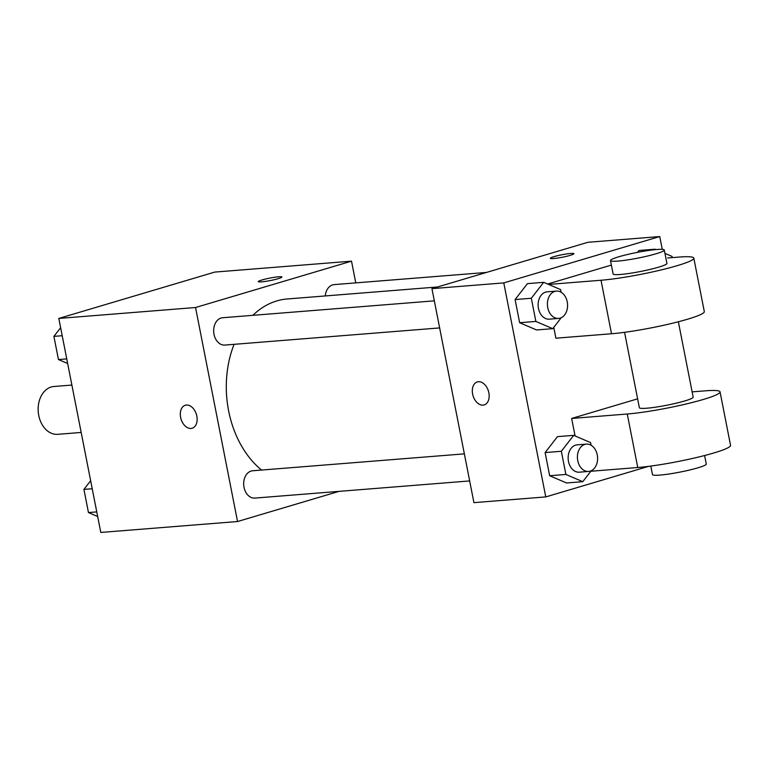 <?xml version="1.0" encoding="UTF-8"?>
<svg xmlns="http://www.w3.org/2000/svg" width="769" height="769" viewBox="0 0 769 769"><rect width="100%" height="100%" fill="white"/><g stroke="black" fill="none" stroke-linecap="round" stroke-linejoin="round"><path stroke-width="1.15" d="M71.882 385.067L53.907 386.499A23.983 17.62 85.4 0 0 51.225 386.999A23.983 17.62 85.4 0 0 38.45 413.655A23.983 17.62 85.4 0 0 57.723 434.322L81.178 432.447M339.014 491.372L237.534 521.526L100.797 532.446L58.809 318.433L214.782 272.082L351.51 261.162L355.778 282.877M237.534 521.526L195.547 307.513L58.809 318.433M186.434 405.042A11.996 8.036 73.4 0 1 196.653 415.27A11.996 8.036 73.4 0 1 192.144 428.237A11.996 8.036 73.4 0 1 181.023 419.028A11.996 8.036 73.4 0 1 185.31 405.244A11.996 8.036 73.4 0 1 186.434 405.042M437.513 286.981L287.145 298.987A92.655 68.056 85.4 0 0 276.782 300.929A92.655 68.056 85.4 0 0 252.886 315.328M234.103 344.329A92.655 68.056 85.4 0 0 261.585 470.051M195.547 307.513L351.51 261.162M464.351 453.864L252.684 470.763A13.707 10.064 85.4 0 0 251.155 471.051A13.707 10.064 85.4 0 0 243.85 486.277A13.707 10.064 85.4 0 0 254.866 498.091L469.667 480.933M434.331 300.842L222.664 317.741A13.707 10.064 85.4 0 0 221.126 318.03A13.707 10.064 85.4 0 0 213.83 333.265A13.707 10.064 85.4 0 0 224.846 345.07L439.647 327.921M325.249 295.95A13.707 10.064 -94.6 0 1 334.179 284.607L486.421 272.447M278.205 278.676A11.996 1.25 168.9 0 1 265.555 281.377A11.996 1.25 168.9 0 1 258.317 281.627A11.996 1.25 168.9 0 1 269.852 278.09A11.996 1.25 168.9 0 1 281.858 277.013A11.996 1.25 168.9 0 1 278.205 278.676M192.144 428.237A11.996 8.036 73.4 0 1 181.032 419.028A11.996 8.036 73.4 0 1 185.319 405.244M648.584 466.36L545.769 496.918L473.925 502.647L431.938 288.644L587.91 242.293L659.754 236.554L662.263 249.348M67.653 363.497L58.444 359.546L53.897 336.38L60.626 327.709M66.749 358.892L58.444 359.546M62.202 335.717L53.897 336.38M97.673 516.508L88.464 512.567L83.917 489.401L90.646 480.721M96.769 511.904L88.464 512.567M92.222 488.738L83.917 489.401M664.945 253.376L672.077 256.433L672.317 257.605M654.804 249.685L656.053 249.56M638.962 250.492L637.53 252.338L638.962 250.492L655.188 249.194M668.155 257.942A13.707 10.064 85.4 0 0 667.915 257.961A13.707 10.064 85.4 0 0 667.665 257.98M561.274 317.684L552.757 328.671L535.868 321.432L531.321 298.257L543.673 282.329L560.563 289.567L561.082 292.23M556.391 291.095L547.124 291.836A13.707 10.064 85.4 0 0 545.586 292.124A13.707 10.064 85.4 0 0 538.29 307.35A13.707 10.064 85.4 0 0 549.306 319.164L558.573 318.424A13.707 10.064 85.4 0 0 567.522 303.957A13.707 10.064 85.4 0 0 556.391 291.095A13.707 10.064 85.4 0 0 554.862 291.384A13.707 10.064 85.4 0 0 547.566 306.61A13.707 10.064 85.4 0 0 558.573 318.424M552.757 328.671L536.541 329.959L519.642 322.72L515.095 299.554L527.447 283.626L543.673 282.329M535.868 321.432L519.642 322.72L515.095 299.554L527.447 283.626M531.321 298.257L515.095 299.554M591.294 470.705L582.777 481.682L565.888 474.444L561.341 451.278L573.693 435.35L590.582 442.588L591.111 445.251M586.411 444.117L577.144 444.857A13.707 10.064 85.4 0 0 575.616 445.145A13.707 10.064 85.4 0 0 568.31 460.371A13.707 10.064 85.4 0 0 579.326 472.185L588.593 471.445A13.707 10.064 85.4 0 0 597.542 456.978A13.707 10.064 85.4 0 0 586.411 444.117A13.707 10.064 85.4 0 0 584.882 444.405A13.707 10.064 85.4 0 0 577.586 459.631A13.707 10.064 85.4 0 0 588.593 471.445M582.777 481.682L566.561 482.98L549.662 475.742L545.115 452.576L557.467 436.648L573.693 435.35M565.888 474.444L549.662 475.742L545.115 452.576L557.467 436.648M561.341 451.278L545.115 452.576M573.876 253.703A11.996 1.25 -11.1 0 0 561.86 254.779A11.996 1.25 -11.1 0 0 550.335 258.317M553.574 258.538A11.996 1.25 168.9 0 1 550.335 258.307A11.996 1.25 168.9 0 1 561.86 254.77A11.996 1.25 168.9 0 1 573.876 253.693A11.996 1.25 168.9 0 1 566.58 256.317A11.996 1.25 168.9 0 1 553.574 258.538M545.769 496.918L503.782 282.905L431.938 288.644L587.91 242.293M503.782 282.905L659.754 236.554M488.853 392.776A11.996 8.036 73.4 0 1 484.162 404.917A11.996 8.036 73.4 0 1 473.031 395.718A11.996 8.036 73.4 0 1 477.328 381.933A11.996 8.036 73.4 0 1 488.853 392.776M473.925 502.647L431.938 288.644M477.328 381.924A11.996 8.036 -106.6 0 0 473.041 395.718A11.996 8.036 -106.6 0 0 484.162 404.917M566.561 482.98L549.662 475.742M536.541 329.959L519.642 322.72M575.077 435.946L571.646 418.451L637.616 398.842M667.915 257.961L679.008 257.077A54.82 5.729 168.9 0 1 693.811 258.105L704.308 311.608A54.82 5.729 -11.1 0 1 670.991 323.595A54.82 5.729 -11.1 0 1 611.518 333.756L555.9 338.197L553.767 327.363M547.634 284.03L611.374 265.084M678.364 321.759L693.157 397.14A27.415 2.865 168.9 0 1 684.794 400.937A27.415 2.865 168.9 0 1 655.899 407.128A27.415 2.865 168.9 0 1 639.356 407.695L624.563 332.314M590.871 471.253L637.761 467.514A54.82 5.729 168.9 0 0 697.233 457.353A54.82 5.729 168.9 0 0 730.55 445.366L720.053 391.863A54.82 5.729 168.9 0 0 705.25 390.835L692.119 391.882M720.053 391.863A54.82 5.729 168.9 0 1 686.736 403.85A54.82 5.729 168.9 0 1 627.264 414.01L571.646 418.451M664.291 250.012L666.915 263.382A27.415 2.865 168.9 0 1 658.552 267.179A27.415 2.865 168.9 0 1 629.657 273.37A27.415 2.865 168.9 0 1 613.114 273.937L610.49 260.566A27.415 2.865 168.9 0 1 636.838 252.472A27.415 2.865 168.9 0 1 664.291 250.012A27.415 2.865 168.9 0 1 655.928 253.808A27.415 2.865 168.9 0 1 627.033 259.989A27.415 2.865 168.9 0 1 610.49 260.566M693.811 258.105A54.82 5.729 168.9 0 1 660.494 270.092A54.82 5.729 168.9 0 1 601.022 280.252L548.585 284.434M650.805 466.072L652.477 474.579A27.415 2.865 -11.1 0 0 679.931 472.108A27.415 2.865 -11.1 0 0 706.278 464.024L704.606 455.517M611.518 333.756L601.022 280.252M637.761 467.514L627.264 414.01"/></g></svg>
